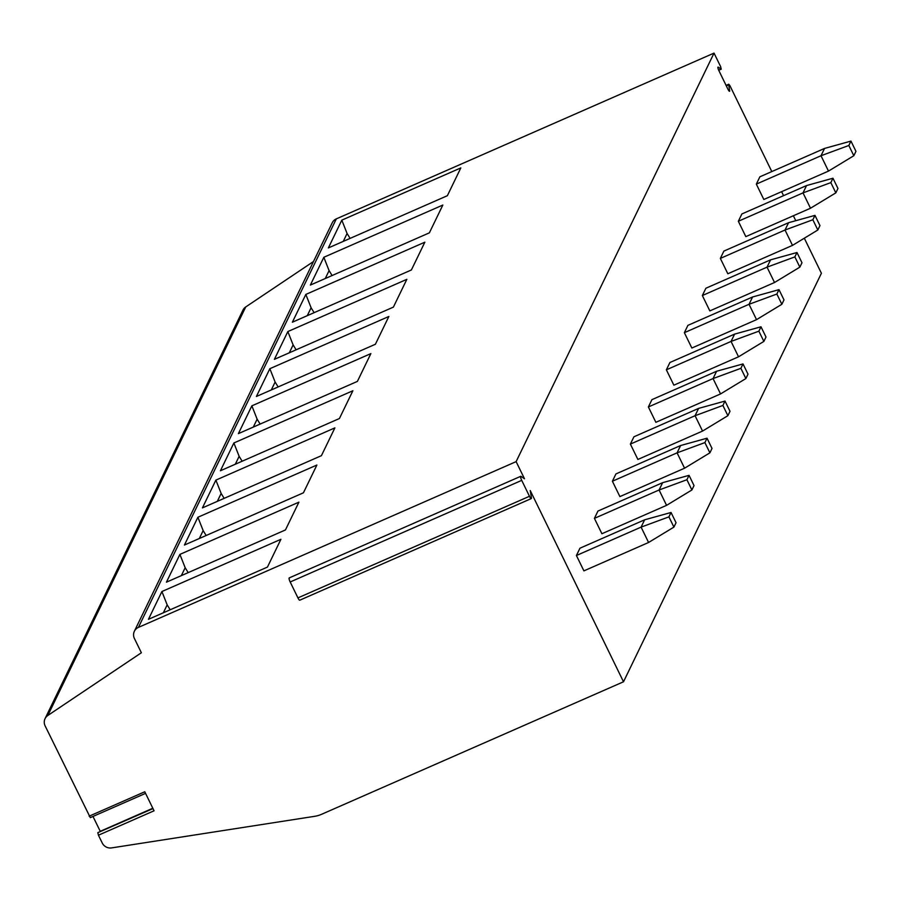 <?xml version="1.0" encoding="UTF-8"?>
<svg xmlns="http://www.w3.org/2000/svg" width="901" height="901" viewBox="0 0 901 901"><rect width="100%" height="100%" fill="white"/><g stroke="black" fill="none" stroke-linecap="round" stroke-linejoin="round"><path stroke-width="1.35" d="M145.557 793.364L90.303 817.624L45.106 725.846A8.683 8.334 25.8 0 1 47.832 715.473L141.367 652.763L134.407 638.482A8.683 8.334 25.8 0 1 134.35 631.297L332.255 222.772A8.683 8.334 25.8 0 1 336.321 218.875L714.031 53.103L720.631 66.629L721.239 69.163L718.277 67.192A2.894 0.631 66.3 0 0 718.018 67.124A2.894 0.631 66.3 0 0 718.829 70.503L728.031 89.379A2.894 0.631 66.3 0 0 729.54 91.294A2.894 0.631 66.3 0 0 729.641 90.494L728.695 84.807L726.307 85.854M45.05 718.66L242.955 310.135A8.683 8.334 25.8 0 1 245.725 306.948L313.48 261.527M726.082 85.392L728.763 84.21L729.9 85.651L771.808 171.573M781.617 191.676L783.555 195.663M793.364 215.756L795.774 220.7M804.311 238.213L821.408 273.262L623.503 681.787L321.623 814.279A28.945 27.785 25.8 0 1 314.55 816.34L111.634 847.897A8.683 8.334 25.8 0 1 102.241 843.009L98.434 835.204L154.06 810.787L144.779 791.765L89.165 816.182M728.763 84.21L728.695 84.807M714.031 53.103L516.127 461.627L524.495 478.78L521.048 476.381A3.469 0.755 66.3 0 0 520.744 476.302A3.469 0.755 66.3 0 0 521.713 480.368L529.473 496.282A3.469 0.755 66.3 0 0 531.297 498.58A3.469 0.755 66.3 0 0 531.41 497.622L530.239 490.549L623.503 681.787M576.415 555.512L583.904 570.874L648.585 542.481L641.095 527.119L668.925 516.87L671.042 512.478L644.632 519.809L641.095 527.119L576.415 555.512L579.962 548.202L644.632 519.809M594.412 518.368L601.902 533.73L666.571 505.348L659.082 489.986L686.911 479.726L689.04 475.345L662.629 482.677L659.082 489.986L594.412 518.368L597.949 511.058L662.629 482.677M612.398 481.235L619.888 496.597L684.569 468.205L677.079 452.843L704.897 442.594L707.026 438.201L680.615 445.533L677.079 452.843L612.398 481.235L615.935 473.926L680.615 445.533M630.385 444.092L637.885 459.454L702.555 431.072L695.065 415.71L722.895 405.45L725.012 401.069L698.602 408.401L695.065 415.71L630.385 444.092L633.932 436.782L698.602 408.401M648.382 406.959L655.872 422.31L720.552 393.928L713.051 378.566L740.881 368.318L743.01 363.925L716.599 371.257L713.051 378.566L648.382 406.959L651.919 399.65L716.599 371.257M666.368 369.815L673.869 385.178L738.538 356.796L731.049 341.434L758.879 331.174L760.996 326.793L734.585 334.125L731.049 341.434L666.368 369.815L669.916 362.506L734.585 334.125M684.366 332.683L691.855 348.034L756.536 319.652L749.035 304.29L776.865 294.041L778.993 289.649L752.583 296.981L749.035 304.29L684.366 332.683L687.902 325.362L752.583 296.981M702.352 295.539L709.842 310.901L774.522 282.509L767.033 267.158L794.862 256.898L796.98 252.517L770.569 259.848L767.033 267.158L702.352 295.539L705.9 288.23L770.569 259.848M720.35 258.407L727.839 273.758L792.508 245.376L785.019 230.014L812.848 219.754L814.977 215.373L788.566 222.705L785.019 230.014L720.35 258.407L723.886 251.086L788.566 222.705M738.336 221.263L745.825 236.625L810.506 208.232L803.016 192.882L830.835 182.621L832.963 178.229L806.553 185.561L803.016 192.882L738.336 221.263L741.883 213.954L806.553 185.561M756.333 184.119L763.823 199.481L828.492 171.1L821.002 155.738L848.832 145.478L850.961 141.097L824.55 148.428L821.002 155.738L756.333 184.119L759.87 176.81L824.55 148.428M152.99 808.591L97.826 832.659L98.434 835.204M100.349 831.555A2.894 0.631 66.3 0 0 100.248 831.319L92.983 816.441M134.35 631.297A8.683 8.334 25.8 0 1 138.416 627.4L516.127 461.627M267.451 567.078L148.451 619.314L161.91 591.529L280.909 539.305L267.451 567.078M285.448 529.946L166.437 582.17L179.896 554.397L298.907 502.161L285.448 529.946M303.434 492.802L184.435 545.037L197.893 517.253L316.893 465.029L303.434 492.802M321.42 455.669L202.421 507.894L215.88 480.12L334.879 427.885L321.42 455.669M339.418 418.526L220.418 470.761L233.877 442.977L352.877 390.752L339.418 418.526M357.404 381.393L238.405 433.618L251.863 405.844L370.863 353.609L357.404 381.393M375.402 344.25L256.391 396.485L269.849 368.7L388.86 316.476L375.402 344.25M393.388 307.117L274.388 359.341L287.847 331.568L406.847 279.333L393.388 307.117M411.385 269.973L292.375 322.209L305.833 294.424L424.844 242.189L411.385 269.973M429.372 232.841L310.372 285.065L323.831 257.281L442.83 205.056L429.372 232.841M447.369 195.697L328.358 247.933L341.817 220.148L460.816 167.913L447.369 195.697M170.188 609.774L167.169 604.875L161.91 591.529M188.185 572.631L185.167 567.743L179.896 554.397M206.171 535.498L203.153 530.599L197.893 517.253M224.169 498.354L221.15 493.455L215.88 480.12M242.155 461.222L239.137 456.323L233.877 442.977M260.141 424.078L257.134 419.179L251.863 405.844M278.139 386.934L275.12 382.047L269.849 368.7M296.125 349.802L293.118 344.903L287.847 331.568M314.122 312.658L311.104 307.77L305.833 294.424M332.109 275.526L329.09 270.627L323.831 257.281M350.106 238.382L347.088 233.494L341.817 220.148M289.514 578.003A3.469 0.755 66.3 0 0 289.198 577.924A3.469 0.755 66.3 0 0 290.178 581.978L297.938 597.892A3.469 0.755 66.3 0 0 299.751 600.201L531.297 498.58M648.585 542.481L673.914 527.108L668.925 516.87M671.042 512.478L676.043 522.715L673.914 527.108M666.571 505.348L691.9 489.964L686.911 479.726M689.04 475.345L694.029 485.583L691.9 489.964M684.569 468.205L709.898 452.831L704.897 442.594M707.026 438.201L712.015 448.439L709.898 452.831M702.555 431.072L727.884 415.688L722.895 405.45M725.012 401.069L730.013 411.306L727.884 415.688M720.552 393.928L745.882 378.555L740.881 368.318M743.01 363.925L747.999 374.163L745.882 378.555M738.538 356.796L763.868 341.411L758.879 331.174M760.996 326.793L765.996 337.03L763.868 341.411M756.536 319.652L781.865 304.279L776.865 294.041M778.993 289.649L783.983 299.887L781.865 304.279M774.522 282.509L799.851 267.135L794.862 256.898M796.98 252.517L801.98 262.754L799.851 267.135M792.508 245.376L817.838 230.003L812.848 219.754M814.977 215.373L819.966 225.61L817.838 230.003M810.506 208.232L835.835 192.859L830.835 182.621M832.963 178.229L837.964 188.478L835.835 192.859M828.492 171.1L853.821 155.727L848.832 145.478M850.961 141.097L855.95 151.334L853.821 155.727M729.641 90.494L728.898 90.821M721.037 69.118L718.66 70.165M100.248 831.319L152.821 808.242M245.725 306.948L47.832 715.473M336.321 218.875L138.416 627.4M163.351 612.77L167.169 604.875M181.338 575.638L185.167 567.743M199.335 538.494L203.153 530.599M217.321 501.361L221.15 493.455M235.319 464.218L239.137 456.323M253.305 427.085L257.134 419.179M271.291 389.942L275.12 382.047M289.289 352.809L293.118 344.903M307.275 315.665L311.104 307.77M325.272 278.522L329.09 270.627M343.258 241.389L347.088 233.494M521.713 480.368L290.178 581.978M529.473 496.282L297.938 597.892M718.716 70.278L721.239 69.163M97.826 832.659L152.933 808.479M289.198 577.924L520.744 476.302"/></g></svg>
